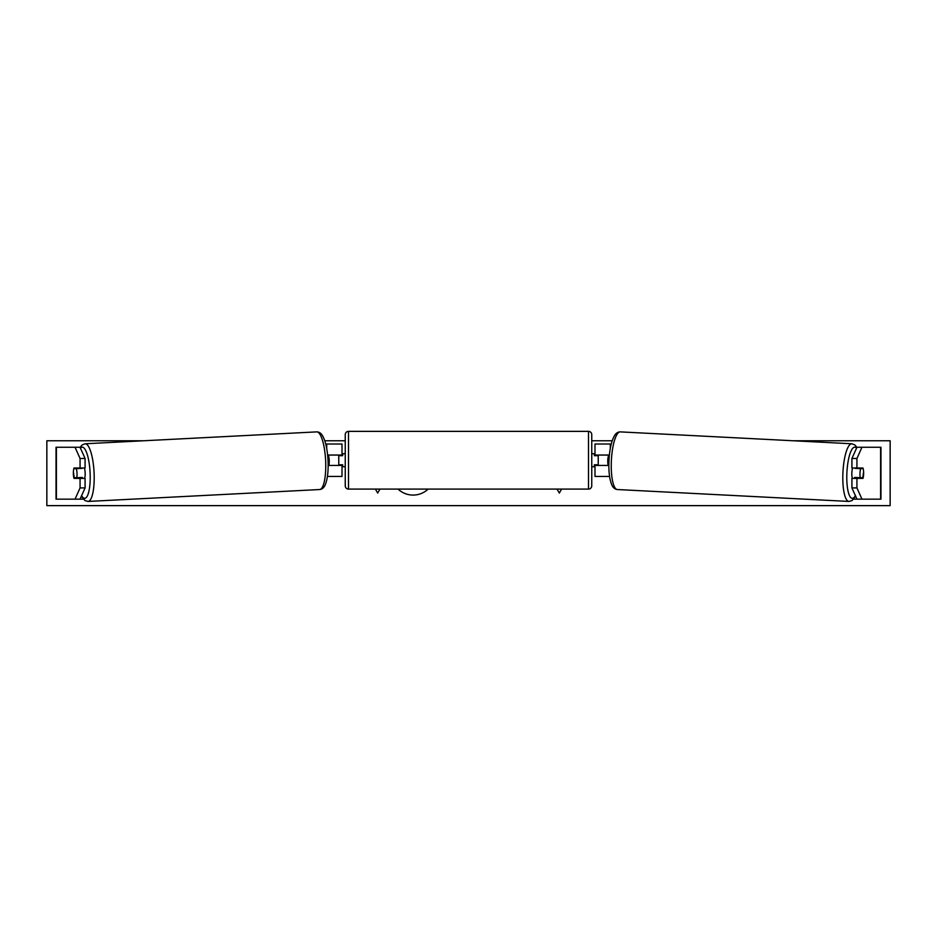 <?xml version="1.0" encoding="UTF-8"?>
<svg xmlns="http://www.w3.org/2000/svg" width="937" height="937" viewBox="0 0 937 937"><rect width="100%" height="100%" fill="white"/><g stroke="black" fill="none" stroke-linecap="round" stroke-linejoin="round"><path stroke-width="1.41" d="M78.813 477.612A6.489 1.675 -90 0 0 79.036 478.397M85.08 458.486L80.067 458.486L75.03 447.254L80.043 447.254L85.08 458.486L85.08 468.008L74.023 468.008A6.489 1.675 -90 0 0 73.355 473.208A6.489 1.675 -90 0 0 74.023 478.397L80.067 478.397L80.067 487.919L85.08 487.919L85.08 478.397L80.067 478.397M85.08 487.919L80.043 499.152L56.033 499.152L56.033 447.254L75.03 447.254M80.067 487.919L75.03 499.152L83.334 499.152M80.067 468.008L80.067 458.486M851.92 458.486L851.92 468.008L862.977 468.008A6.489 1.675 -90 0 1 863.645 473.208A6.489 1.675 -90 0 1 862.977 478.397L856.933 478.397L856.933 487.919L851.92 487.919L856.957 499.152L880.967 499.152L880.967 447.254L856.957 447.254L851.92 458.486L856.933 458.486L861.97 447.254M851.92 487.919L851.92 478.397L856.933 478.397M858.187 477.612A6.489 1.675 -90 0 1 857.964 478.397M856.933 487.919L861.97 499.152L853.666 499.152M856.933 468.008L856.933 458.486M594.995 455.687L594.995 444.009L611.264 444.009M609.577 476.441L594.995 476.441L594.995 465.42L608.851 465.42M598.239 455.042L598.239 465.42M594.995 465.42L594.995 464.775M609.39 455.042L594.995 455.042M342.005 455.687L342.005 444.009L325.736 444.009M327.423 476.441L342.005 476.441L342.005 465.42L328.149 465.42M338.761 455.042L338.761 455.687L342.649 455.687L342.649 453.742L345.249 453.742M338.761 455.687L338.761 465.42M342.005 465.42L342.005 464.775M327.61 455.042L342.005 455.042M348.494 431.36L348.494 489.091A3.244 3.244 0 0 1 345.249 485.858L345.249 434.604A3.244 3.244 0 0 1 348.494 431.36L588.506 431.36A3.244 3.244 0 0 1 591.751 434.604L591.751 485.858A3.244 3.244 0 0 1 588.506 489.091L588.506 431.36M348.494 489.091L588.506 489.091M345.249 466.72L342.649 466.72L342.649 464.775L338.761 464.775M591.751 466.72L594.351 466.72L594.351 464.775L598.239 464.775M598.239 455.687L594.351 455.687L594.351 453.742L591.751 453.742M84.389 468.008A6.489 1.675 87.1 0 1 85.15 472.763A6.489 1.675 87.1 0 1 84.576 478.397M73.918 468.652L76.319 468.652A6.489 1.675 87.1 0 1 77.021 473.185A6.489 1.675 87.1 0 1 76.752 477.718L74.363 477.718A6.489 1.675 87.1 0 1 73.66 473.185M82.128 478.397A6.489 1.675 87.1 0 0 82.386 477.437L76.752 477.718M80.348 478.397A6.489 1.675 87.1 0 1 80.032 477.554M81.835 468.008A6.489 1.675 87.1 0 1 81.952 468.359L78.919 468.395M76.319 468.652L81.952 468.359M328.137 464.811L328.957 464.764A6.489 1.675 87.1 0 0 329.227 460.231A6.489 1.675 87.1 0 0 328.524 455.698L327.681 455.733M328.524 455.698L327.681 455.698M398.061 489.091A21.879 21.879 0 0 0 428.139 489.091M793.276 440.765L890.15 440.765L890.15 505.64L46.85 505.64L46.85 440.765L143.724 440.765M612.201 440.765L591.751 440.765M345.249 440.765L324.799 440.765M375.397 489.091L377.681 493.049L379.965 489.091M561.603 489.091L559.319 493.049L557.035 489.091M852.611 468.008A6.489 1.675 92.9 0 0 851.85 472.763A6.489 1.675 92.9 0 0 852.424 478.397M855.165 468.008A6.489 1.675 92.9 0 0 855.048 468.359L860.681 468.652A6.489 1.675 92.9 0 0 859.979 473.185A6.489 1.675 92.9 0 0 860.248 477.718L862.637 477.718A6.489 1.675 92.9 0 0 863.34 473.185M855.048 468.359L857.449 468.359A6.489 1.675 92.9 0 0 857.367 468.008M857.449 468.359L858.081 468.395M860.681 468.652L863.082 468.652M860.248 477.718L854.614 477.437A6.489 1.675 92.9 0 0 854.872 478.397M856.652 478.397A6.489 1.675 92.9 0 0 856.968 477.554M608.863 464.811L608.043 464.764A6.489 1.675 92.9 0 1 607.773 460.231A6.489 1.675 92.9 0 1 608.476 455.698L609.319 455.733M608.476 455.698L609.319 455.698M56.396 499.152L56.396 447.254M880.604 499.152L880.604 447.254M610.303 448.518L610.303 444.009M326.697 448.518L326.697 444.009M81.601 495.661A25.627 6.629 -92.9 0 0 90.104 472.763A25.627 6.629 -92.9 0 0 80.453 448.179M94.075 472.611A28.871 7.461 87.1 0 1 88.09 501.436L319.634 489.536A28.871 7.461 -92.9 0 0 325.631 460.711A28.871 7.461 -92.9 0 0 316.671 431.887L85.126 443.775A28.871 7.461 87.1 0 1 94.075 472.611M855.399 495.661A25.627 6.629 -87.1 0 1 846.896 472.763A25.627 6.629 -87.1 0 1 856.547 448.179M851.874 443.775A28.871 7.461 92.9 0 0 842.925 472.611A28.871 7.461 92.9 0 0 848.91 501.436L617.366 489.536A28.871 7.461 -87.1 0 1 611.369 460.711A28.871 7.461 -87.1 0 1 620.329 431.887L851.874 443.775L854.931 444.981L856.898 447.382M81.402 496.118L84.927 500.557L88.09 501.436M316.671 431.887C319.025 431.875 320.958 433.117 322.469 435.588C325.596 441.128 327.446 449.455 328.032 460.559C328.5 471.346 327.505 479.58 325.034 485.249C323.78 487.872 321.977 489.301 319.634 489.536M80.102 447.382L82.069 444.981L85.126 443.775M617.366 489.536C615.023 489.301 613.22 487.872 611.966 485.249C609.495 479.58 608.5 471.346 608.968 460.559C609.554 449.455 611.404 441.128 614.531 435.588C616.042 433.117 617.975 431.875 620.329 431.887M855.598 496.118L852.073 500.557L848.91 501.436"/></g></svg>
